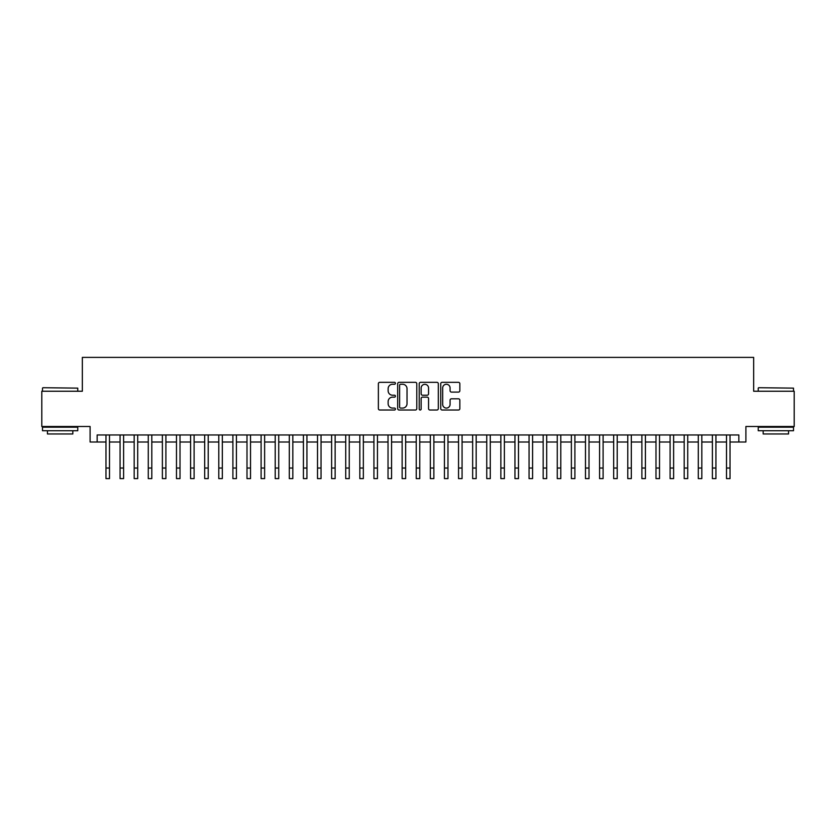 <?xml version="1.0" encoding="UTF-8"?>
<svg xmlns="http://www.w3.org/2000/svg" width="836" height="836" viewBox="0 0 836 836"><rect width="100%" height="100%" fill="white"/><g stroke="black" fill="none" stroke-linecap="round" stroke-linejoin="round"><path stroke-width="1.25" d="M395.438 383.306A0.972 0.972 0 0 0 394.467 382.334L379.763 382.334A1.379 1.379 0 0 0 378.374 383.714L378.374 408.637A1.379 1.379 0 0 0 379.763 410.016L394.467 410.016A0.972 0.972 0 0 0 395.438 409.055A0.972 0.972 0 0 0 394.467 408.083L392.565 408.083A4.431 4.431 0 0 1 388.134 403.652L388.134 401.573A4.431 4.431 0 0 1 392.565 397.142L394.467 397.142A0.972 0.972 0 0 0 395.438 396.18A0.972 0.972 0 0 0 394.467 395.209L392.565 395.209A4.431 4.431 0 0 1 388.134 390.778L388.134 388.698A4.431 4.431 0 0 1 392.565 384.267L394.467 384.267A0.972 0.972 0 0 0 395.438 383.306M458.452 392.094A1.379 1.379 0 0 0 459.842 390.705L459.842 383.714A1.379 1.379 0 0 0 458.452 382.334L442.119 382.334A1.379 1.379 0 0 0 440.739 383.714L440.739 408.637A1.379 1.379 0 0 0 442.119 410.016L458.452 410.016A1.379 1.379 0 0 0 459.842 408.637L459.842 400.193A1.379 1.379 0 0 0 458.452 398.803L451.461 398.803A1.379 1.379 0 0 0 450.081 400.193L450.081 404.373A3.699 3.699 0 0 1 446.382 408.083A3.699 3.699 0 0 1 442.672 404.373L442.672 387.977A3.699 3.699 0 0 1 446.382 384.267A3.699 3.699 0 0 1 450.081 387.977L450.081 390.705A1.379 1.379 0 0 0 451.461 392.094L458.452 392.094M97.154 442.014L97.154 434.96L738.846 434.96L738.846 442.014L745.9 442.014L745.9 426.496L794.2 426.496L794.2 391.238L753.654 391.238L753.654 357.39L82.346 357.39L82.346 391.238L41.8 391.238L41.8 426.496L90.1 426.496L90.1 442.014L105.973 442.014M416.788 383.714A1.379 1.379 0 0 0 415.408 382.334L399.065 382.334A1.379 1.379 0 0 0 397.685 383.714L397.685 408.637A1.379 1.379 0 0 0 399.065 410.016L415.408 410.016A1.379 1.379 0 0 0 416.788 408.637L416.788 383.714M420.592 382.334L436.935 382.334A1.379 1.379 0 0 1 438.315 383.714L438.315 408.637A1.379 1.379 0 0 1 436.935 410.016L429.944 410.016A1.379 1.379 0 0 1 428.555 408.637L428.555 398.532A1.379 1.379 0 0 0 427.175 397.142L422.535 397.142A1.379 1.379 0 0 0 421.145 398.532L421.145 409.055A0.972 0.972 0 0 1 420.184 410.016A0.972 0.972 0 0 1 419.212 409.055L419.212 383.714A1.379 1.379 0 0 1 420.592 382.334M109.495 442.014L120.07 442.014M123.603 442.014L134.178 442.014M137.7 442.014L148.275 442.014M151.807 442.014L162.383 442.014M165.904 442.014L176.48 442.014M180.012 442.014L190.587 442.014M194.109 442.014L204.695 442.014M208.216 442.014L218.792 442.014M222.324 442.014L232.899 442.014M236.421 442.014L246.996 442.014M250.528 442.014L261.104 442.014M264.625 442.014L275.211 442.014M278.733 442.014L289.308 442.014M292.83 442.014L303.416 442.014M306.937 442.014L317.513 442.014M321.045 442.014L331.62 442.014M335.142 442.014L345.717 442.014M349.249 442.014L359.825 442.014M363.346 442.014L373.932 442.014M377.454 442.014L388.029 442.014M391.561 442.014L402.137 442.014M405.659 442.014L416.234 442.014M419.766 442.014L430.341 442.014M433.863 442.014L444.438 442.014M447.971 442.014L458.546 442.014M462.068 442.014L472.653 442.014M476.175 442.014L486.751 442.014M490.283 442.014L500.858 442.014M504.38 442.014L514.955 442.014M518.487 442.014L529.063 442.014M532.584 442.014L543.17 442.014M546.692 442.014L557.267 442.014M560.789 442.014L571.375 442.014M574.896 442.014L585.472 442.014M589.004 442.014L599.579 442.014M603.101 442.014L613.676 442.014M617.208 442.014L627.784 442.014M631.305 442.014L641.891 442.014M645.413 442.014L655.988 442.014M659.52 442.014L670.096 442.014M673.617 442.014L684.193 442.014M687.725 442.014L698.3 442.014M701.822 442.014L712.397 442.014M715.929 442.014L726.505 442.014M730.027 442.014L738.846 442.014M400.59 384.267A0.972 0.972 0 0 0 399.618 385.239L399.618 407.111A0.972 0.972 0 0 0 400.59 408.083L402.597 408.083A4.431 4.431 0 0 0 407.027 403.652L407.027 388.698A4.431 4.431 0 0 0 402.597 384.267L400.59 384.267M428.555 388.04A3.699 3.699 0 0 0 424.855 384.341A3.699 3.699 0 0 0 421.145 388.04L421.145 393.819A1.379 1.379 0 0 0 422.535 395.209L427.175 395.209A1.379 1.379 0 0 0 428.555 393.819L428.555 388.04M105.973 468.035L109.495 468.035L109.495 478.61L105.973 478.61L105.973 434.96M109.495 468.035L109.495 434.96M42.929 387.716L77.758 388.134L42.929 387.716M60.129 430.728L42.5 430.728L42.5 427.206L77.758 427.206L77.758 430.728L60.129 430.728M72.826 430.728L72.826 433.968L47.443 433.968L47.443 430.728M758.66 387.716L793.5 388.134L758.66 387.716M775.871 430.728L758.242 430.728L758.242 427.206L793.5 427.206L793.5 430.728L775.871 430.728M788.557 430.728L788.557 433.968L763.174 433.968L763.174 430.728M120.07 468.035L123.603 468.035L123.603 478.61L120.07 478.61L120.07 434.96M123.603 468.035L123.603 434.96M134.178 468.035L137.7 468.035L137.7 478.61L134.178 478.61L134.178 434.96M137.7 468.035L137.7 434.96M148.275 468.035L151.807 468.035L151.807 478.61L148.275 478.61L148.275 434.96M151.807 468.035L151.807 434.96M162.383 468.035L165.904 468.035L165.904 478.61L162.383 478.61L162.383 434.96M165.904 468.035L165.904 434.96M176.48 468.035L180.012 468.035L180.012 478.61L176.48 478.61L176.48 434.96M180.012 468.035L180.012 434.96M190.587 468.035L194.109 468.035L194.109 478.61L190.587 478.61L190.587 434.96M194.109 468.035L194.109 434.96M204.695 468.035L208.216 468.035L208.216 478.61L204.695 478.61L204.695 434.96M208.216 468.035L208.216 434.96M218.792 468.035L222.324 468.035L222.324 478.61L218.792 478.61L218.792 434.96M222.324 468.035L222.324 434.96M232.899 468.035L236.421 468.035L236.421 478.61L232.899 478.61L232.899 434.96M236.421 468.035L236.421 434.96M246.996 468.035L250.528 468.035L250.528 478.61L246.996 478.61L246.996 434.96M250.528 468.035L250.528 434.96M261.104 468.035L264.625 468.035L264.625 478.61L261.104 478.61L261.104 434.96M264.625 468.035L264.625 434.96M275.211 468.035L278.733 468.035L278.733 478.61L275.211 478.61L275.211 434.96M278.733 468.035L278.733 434.96M289.308 468.035L292.83 468.035L292.83 478.61L289.308 478.61L289.308 434.96M292.83 468.035L292.83 434.96M303.416 468.035L306.937 468.035L306.937 478.61L303.416 478.61L303.416 434.96M306.937 468.035L306.937 434.96M317.513 468.035L321.045 468.035L321.045 478.61L317.513 478.61L317.513 434.96M321.045 468.035L321.045 434.96M331.62 468.035L335.142 468.035L335.142 478.61L331.62 478.61L331.62 434.96M335.142 468.035L335.142 434.96M345.717 468.035L349.249 468.035L349.249 478.61L345.717 478.61L345.717 434.96M349.249 468.035L349.249 434.96M359.825 468.035L363.346 468.035L363.346 478.61L359.825 478.61L359.825 434.96M363.346 468.035L363.346 434.96M373.932 468.035L377.454 468.035L377.454 478.61L373.932 478.61L373.932 434.96M377.454 468.035L377.454 434.96M388.029 468.035L391.561 468.035L391.561 478.61L388.029 478.61L388.029 434.96M391.561 468.035L391.561 434.96M402.137 468.035L405.659 468.035L405.659 478.61L402.137 478.61L402.137 434.96M405.659 468.035L405.659 434.96M416.234 468.035L419.766 468.035L419.766 478.61L416.234 478.61L416.234 434.96M419.766 468.035L419.766 434.96M430.341 468.035L433.863 468.035L433.863 478.61L430.341 478.61L430.341 434.96M433.863 468.035L433.863 434.96M444.438 468.035L447.971 468.035L447.971 478.61L444.438 478.61L444.438 434.96M447.971 468.035L447.971 434.96M458.546 468.035L462.068 468.035L462.068 478.61L458.546 478.61L458.546 434.96M462.068 468.035L462.068 434.96M472.653 468.035L476.175 468.035L476.175 478.61L472.653 478.61L472.653 434.96M476.175 468.035L476.175 434.96M486.751 468.035L490.283 468.035L490.283 478.61L486.751 478.61L486.751 434.96M490.283 468.035L490.283 434.96M500.858 468.035L504.38 468.035L504.38 478.61L500.858 478.61L500.858 434.96M504.38 468.035L504.38 434.96M514.955 468.035L518.487 468.035L518.487 478.61L514.955 478.61L514.955 434.96M518.487 468.035L518.487 434.96M529.063 468.035L532.584 468.035L532.584 478.61L529.063 478.61L529.063 434.96M532.584 468.035L532.584 434.96M543.17 468.035L546.692 468.035L546.692 478.61L543.17 478.61L543.17 434.96M546.692 468.035L546.692 434.96M557.267 468.035L560.789 468.035L560.789 478.61L557.267 478.61L557.267 434.96M560.789 468.035L560.789 434.96M571.375 468.035L574.896 468.035L574.896 478.61L571.375 478.61L571.375 434.96M574.896 468.035L574.896 434.96M585.472 468.035L589.004 468.035L589.004 478.61L585.472 478.61L585.472 434.96M589.004 468.035L589.004 434.96M599.579 468.035L603.101 468.035L603.101 478.61L599.579 478.61L599.579 434.96M603.101 468.035L603.101 434.96M613.676 468.035L617.208 468.035L617.208 478.61L613.676 478.61L613.676 434.96M617.208 468.035L617.208 434.96M627.784 468.035L631.305 468.035L631.305 478.61L627.784 478.61L627.784 434.96M631.305 468.035L631.305 434.96M641.891 468.035L645.413 468.035L645.413 478.61L641.891 478.61L641.891 434.96M645.413 468.035L645.413 434.96M655.988 468.035L659.52 468.035L659.52 478.61L655.988 478.61L655.988 434.96M659.52 468.035L659.52 434.96M670.096 468.035L673.617 468.035L673.617 478.61L670.096 478.61L670.096 434.96M673.617 468.035L673.617 434.96M684.193 468.035L687.725 468.035L687.725 478.61L684.193 478.61L684.193 434.96M687.725 468.035L687.725 434.96M698.3 468.035L701.822 468.035L701.822 478.61L698.3 478.61L698.3 434.96M701.822 468.035L701.822 434.96M712.397 468.035L715.929 468.035L715.929 478.61L712.397 478.61L712.397 434.96M715.929 468.035L715.929 434.96M726.505 468.035L730.027 468.035L730.027 478.61L726.505 478.61L726.505 434.96M730.027 468.035L730.027 434.96M42.5 391.238L42.5 388.134M50.547 427.206L50.547 426.496M69.722 427.206L69.722 426.496M77.758 391.238L77.758 388.134M758.242 391.238L758.242 388.134M766.278 427.206L766.278 426.496M785.453 427.206L785.453 426.496M793.5 391.238L793.5 388.134"/></g></svg>
